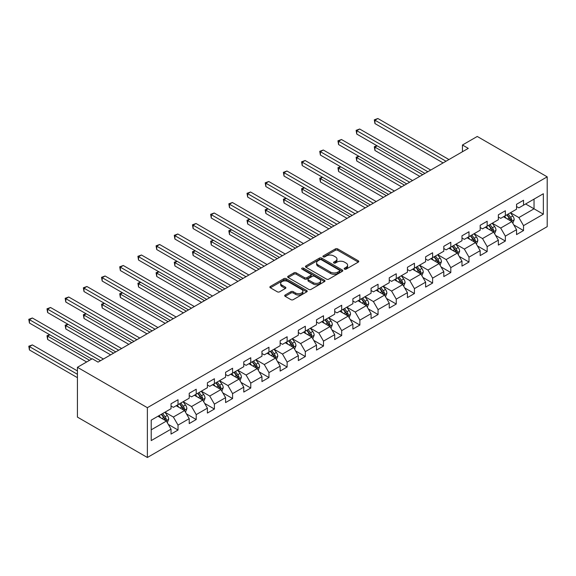 <?xml version="1.0" encoding="UTF-8"?>
<svg xmlns="http://www.w3.org/2000/svg" width="576" height="576" viewBox="0 0 576 576"><rect width="100%" height="100%" fill="white"/><g stroke="black" fill="none" stroke-linecap="round" stroke-linejoin="round"><path stroke-width="0.86" d="M344.52 269.129A1.13 0.655 0 0 0 346.126 269.129L358.279 262.116A1.62 0.936 0 0 0 358.754 261.454A1.62 0.936 0 0 0 358.279 260.791L337.687 248.904A1.62 0.936 0 0 0 335.398 248.904L323.237 255.917A1.13 0.655 0 0 0 322.906 256.385A1.13 0.655 0 0 0 323.237 256.846A1.13 0.655 0 0 0 324.842 256.846L326.412 255.938A5.177 2.988 0 0 1 333.734 255.938L335.455 256.925A5.177 2.988 0 0 1 336.967 259.042A5.177 2.988 0 0 1 335.455 261.151L333.878 262.066A1.13 0.655 0 0 0 333.547 262.526A1.13 0.655 0 0 0 333.878 262.987A1.13 0.655 0 0 0 335.484 262.987L337.054 262.08A5.177 2.988 0 0 1 344.376 262.08L346.097 263.074A5.177 2.988 0 0 1 347.609 265.183A5.177 2.988 0 0 1 346.097 267.3L344.52 268.207A1.13 0.655 0 0 0 344.189 268.668A1.13 0.655 0 0 0 344.52 269.129L344.52 268.207M285.163 295.013A1.62 0.936 0 0 0 284.695 295.668A1.62 0.936 0 0 0 285.163 296.33L290.945 299.664A1.62 0.936 0 0 0 293.234 299.664L306.734 291.874A1.62 0.936 0 0 0 307.21 291.211A1.62 0.936 0 0 0 306.734 290.549L286.142 278.662A1.62 0.936 0 0 0 283.853 278.662L270.353 286.452A1.62 0.936 0 0 0 269.878 287.114A1.62 0.936 0 0 0 270.353 287.777L277.33 291.809A1.62 0.936 0 0 0 279.619 291.809L285.394 288.468A1.62 0.936 0 0 0 285.869 287.813A1.62 0.936 0 0 0 285.394 287.15L281.938 285.149A4.327 2.498 0 0 1 280.663 283.385A4.327 2.498 0 0 1 283.342 281.074A4.327 2.498 0 0 1 288.058 281.614L301.615 289.447A4.327 2.498 0 0 1 302.882 291.211A4.327 2.498 0 0 1 300.211 293.522A4.327 2.498 0 0 1 295.495 292.982L293.234 291.672A1.62 0.936 0 0 0 290.945 291.672L285.163 295.013L285.163 296.33M547.2 176.846L477.259 136.462L462.456 145.008L468.281 148.378L98.064 362.117L92.239 358.754L77.429 367.301L147.37 407.686L547.2 176.846L547.2 226.649L147.37 457.488L147.37 407.686M326.527 279.122A1.62 0.936 0 0 0 328.817 279.122L342.317 271.325A1.62 0.936 0 0 0 342.792 270.67A1.62 0.936 0 0 0 342.317 270.007L321.725 258.113A1.62 0.936 0 0 0 319.435 258.113L305.935 265.91A1.62 0.936 0 0 0 305.46 266.573A1.62 0.936 0 0 0 305.935 267.235L326.527 279.122M302.436 269.374A1.13 0.655 0 0 1 303.588 269.539L303.588 268.193L324.526 280.282A1.62 0.936 0 0 1 325.001 280.937A1.62 0.936 0 0 1 324.526 281.599L311.026 289.397A1.62 0.936 0 0 1 308.736 289.397L288.144 277.502L288.144 276.185A1.62 0.936 0 0 0 287.669 276.847A1.62 0.936 0 0 0 288.144 277.502M288.144 276.185L293.918 272.844A1.62 0.936 0 0 1 296.208 272.844L304.56 277.668A1.62 0.936 0 0 0 306.85 277.668L310.68 275.458A1.62 0.936 0 0 0 311.155 274.795A1.62 0.936 0 0 0 310.68 274.133L301.99 269.114A1.13 0.655 0 0 1 301.651 268.654A1.13 0.655 0 0 1 302.357 268.049A1.13 0.655 0 0 1 303.588 268.193M168.3 424.404L178.027 430.027L178.027 425.117L189.223 418.651L189.223 423.569L196.214 419.53L196.214 414.612L207.403 408.154L207.403 413.064L214.402 409.032L214.402 404.114L225.59 397.656L225.59 402.566L232.582 398.527L232.582 393.617L243.778 387.158L243.778 392.069L250.769 388.03L250.769 383.119L261.958 376.661L261.958 381.571L268.956 377.532L268.956 372.622L280.145 366.156L280.145 371.074L287.136 367.034L287.136 362.124L298.325 355.658L298.325 360.576L305.323 356.537L305.323 351.619L316.512 345.161L316.512 350.071L323.503 346.039L323.503 341.122L334.699 334.663L334.699 339.574L341.69 335.534L341.69 330.624L352.879 324.166L352.879 329.076L359.878 325.037L359.878 320.126L371.066 313.668L371.066 318.578L378.058 314.539L378.058 309.629L389.254 303.163L389.254 308.081L396.245 304.042L396.245 299.131L407.434 292.666L407.434 297.583L414.432 293.544L414.432 288.626L425.621 282.168L425.621 287.078L432.612 283.046L432.612 278.129L443.808 271.67L443.808 276.581L450.799 272.542L450.799 267.631L461.988 261.173L461.988 266.083L468.986 262.044L468.986 257.134L480.175 250.675L480.175 255.586L487.166 251.546L487.166 246.636L498.355 240.17L498.355 245.088L505.354 241.049L505.354 236.138L516.542 229.673L516.542 234.59L523.534 230.551L523.534 225.634L543.355 214.193L543.355 193.738L534.031 199.123L534.031 208.814L543.355 214.193M178.027 430.027L171.036 434.066L171.036 429.149L151.222 440.59L151.222 420.134L171.036 408.694L171.036 403.776L178.027 399.744L178.027 404.654L189.223 398.196L189.223 393.278L196.214 389.239L196.214 394.157L207.403 387.691L207.403 382.781L214.402 378.742L214.402 383.659L225.59 377.194L225.59 372.283L232.582 368.244L232.582 373.154L243.778 366.696L243.778 361.786L250.769 357.746L250.769 362.657L261.958 356.198L261.958 351.288L268.956 347.249L268.956 352.159L280.145 345.701L280.145 340.783L287.136 336.751L287.136 341.662L298.325 335.203L298.325 330.286L305.323 326.246L305.323 331.164L316.512 324.698L316.512 319.788L323.503 315.749L323.503 320.666L334.699 314.201L334.699 309.29L341.69 305.251L341.69 310.162L352.879 303.703L352.879 298.793L359.878 294.754L359.878 299.664L371.066 293.206L371.066 288.295L378.058 284.256L378.058 289.166L389.254 282.708L389.254 277.79L396.245 273.758L396.245 278.669L407.434 272.21L407.434 267.293L414.432 263.254L414.432 268.171L425.621 261.706L425.621 256.795L432.612 252.756L432.612 257.674L443.808 251.208L443.808 246.298L450.799 242.258L450.799 247.169L461.988 240.71L461.988 235.8L468.986 231.761L468.986 236.671L480.175 230.213L480.175 225.302L487.166 221.263L487.166 226.174L498.355 219.715L498.355 214.798L505.354 210.766L505.354 215.676L516.542 209.218L516.542 204.3L523.534 200.261L523.534 205.178L543.355 193.738M176.162 405.727L184.558 410.58L173.369 417.038L164.974 412.193M171.036 406.001L173.369 407.347L178.027 404.654M173.369 417.038L178.027 425.117M184.558 410.58L189.223 418.651M194.35 395.23L202.745 400.075L191.549 406.541L183.161 401.695M189.223 395.503L191.549 396.85L196.214 394.157M191.549 406.541L196.214 414.612M202.745 400.075L207.403 408.154M212.537 384.732L220.925 389.578L209.736 396.043L201.341 391.19M207.403 385.006L209.736 386.345L214.402 383.659M209.736 396.043L214.402 404.114M220.925 389.578L225.59 397.656M230.717 374.234L239.112 379.08L227.923 385.538L219.528 380.693M225.59 374.501L227.923 375.847L232.582 373.154M227.923 385.538L232.582 393.617M239.112 379.08L243.778 387.158M248.904 363.737L257.299 368.582L246.103 375.041L237.715 370.195M243.778 364.003L246.103 365.35L250.769 362.657M246.103 375.041L250.769 383.119M257.299 368.582L261.958 376.661M267.084 353.239L275.479 358.085L264.29 364.543L255.895 359.698M261.958 353.506L264.29 354.852L268.956 352.159M264.29 364.543L268.956 372.622M275.479 358.085L280.145 366.156M285.271 342.742L293.666 347.587L282.478 354.046L274.082 349.2M280.145 343.008L282.478 344.354L287.136 341.662M282.478 354.046L287.136 362.124M293.666 347.587L298.325 355.658M303.458 332.237L311.846 337.082L300.658 343.548L292.27 338.702M298.325 332.51L300.658 333.857L305.323 331.164M300.658 343.548L305.323 351.619M311.846 337.082L316.512 345.161M321.638 321.739L330.034 326.585L318.845 333.05L310.45 328.205M316.512 322.013L318.845 323.359L323.503 320.666M318.845 333.05L323.503 341.122M330.034 326.585L334.699 334.663M339.826 311.242L348.221 316.087L337.025 322.546L328.637 317.7M334.699 311.508L337.025 312.854L341.69 310.162M337.025 322.546L341.69 330.624M348.221 316.087L352.879 324.166M358.013 300.744L366.401 305.59L355.212 312.048L346.817 307.202M352.879 301.01L355.212 302.357L359.878 299.664M355.212 312.048L359.878 320.126M366.401 305.59L371.066 313.668M376.193 290.246L384.588 295.092L373.399 301.55L365.004 296.705M371.066 290.513L373.399 291.859L378.058 289.166M373.399 301.55L378.058 309.629M384.588 295.092L389.254 303.163M394.38 279.749L402.775 284.594L391.579 291.053L383.191 286.207M389.254 280.015L391.579 281.362L396.245 278.669M391.579 291.053L396.245 299.131M402.775 284.594L407.434 292.666M412.567 269.244L420.955 274.09L409.766 280.555L401.371 275.71M407.434 269.518L409.766 270.864L414.432 268.171M409.766 280.555L414.432 288.626M420.955 274.09L425.621 282.168M430.747 258.746L439.142 263.592L427.954 270.058L419.558 265.212M425.621 259.02L427.954 260.366L432.612 257.674M427.954 270.058L432.612 278.129M439.142 263.592L443.808 271.67M448.934 248.249L457.33 253.094L446.134 259.553L437.746 254.707M443.808 248.515L446.134 249.862L450.799 247.169M446.134 259.553L450.799 267.631M457.33 253.094L461.988 261.173M467.114 237.751L475.51 242.597L464.321 249.055L455.926 244.21M461.988 238.018L464.321 239.364L468.986 236.671M464.321 249.055L468.986 257.134M475.51 242.597L480.175 250.675M485.302 227.254L493.697 232.099L482.508 238.558L474.113 233.712M480.175 227.52L482.508 228.866L487.166 226.174M482.508 238.558L487.166 246.636M493.697 232.099L498.355 240.17M503.489 216.756L511.877 221.602L500.688 228.06L492.3 223.214M498.355 217.022L500.688 218.369L505.354 215.676M500.688 228.06L505.354 236.138M511.877 221.602L516.542 229.673M525.636 203.969L534.031 208.814L518.875 217.562L510.48 212.717M516.542 206.525L518.875 207.871L523.534 205.178M518.875 217.562L523.534 225.634M77.429 367.301L77.429 417.103L147.37 457.488M462.456 145.008L462.456 151.74M151.222 429.826L166.37 421.078L157.982 416.232M166.37 421.078L171.036 429.149M513.806 224.928L523.534 230.551M495.619 235.426L505.354 241.049M477.432 245.93L487.166 251.546M459.252 256.428L468.986 262.044M441.065 266.926L450.799 272.542M422.878 277.423L432.612 283.046M404.698 287.921L414.432 293.544M386.51 298.418L396.245 304.042M368.33 308.923L378.058 314.539M350.143 319.421L359.878 325.037M331.956 329.918L341.69 335.534M313.776 340.416L323.503 346.039M295.589 350.914L305.323 356.537M277.402 361.411L287.136 367.034M259.222 371.916L268.956 377.532M241.034 382.414L250.769 388.03M222.847 392.911L232.582 398.527M204.667 403.409L214.402 409.032M186.48 413.906L196.214 419.53M344.974 269.294L346.097 268.646A5.177 2.988 0 0 0 347.609 266.53L347.609 265.183M336.967 259.042L336.967 260.388A5.177 2.988 0 0 1 335.455 262.498L334.332 263.146M358.279 260.791L358.279 262.116L337.687 250.25A1.62 0.936 0 0 0 335.398 250.25L323.69 257.004M342.295 271.339L321.725 259.459A1.62 0.936 0 0 0 319.435 259.459L305.957 267.242M339.458 271.13A1.13 0.655 0 0 0 339.79 270.67A1.13 0.655 0 0 0 339.458 270.202L321.379 259.769A1.13 0.655 0 0 0 319.781 259.769L318.118 260.726A5.177 2.988 0 0 0 316.606 262.836A5.177 2.988 0 0 0 318.118 264.953L330.48 272.088A5.177 2.988 0 0 0 337.802 272.088L339.458 271.13L339.458 272.477A1.13 0.655 0 0 0 339.79 272.016L339.79 270.67M316.606 262.836L316.606 264.182A5.177 2.988 0 0 0 318.118 266.299L318.118 264.953M339.458 272.477L337.802 273.434A5.177 2.988 0 0 1 330.48 273.434L318.118 266.299M288.166 277.517L293.918 274.19L293.918 272.844M311.155 274.795L311.155 276.142A1.62 0.936 0 0 1 310.68 276.804L306.85 279.014A1.62 0.936 0 0 1 304.56 279.014L296.208 274.19A1.62 0.936 0 0 0 293.918 274.19M303.588 269.539L324.504 281.614M313.229 282.672A4.327 2.498 0 0 0 317.945 283.212A4.327 2.498 0 0 0 320.616 280.908A4.327 2.498 0 0 0 319.349 279.137L314.575 276.379A1.62 0.936 0 0 0 312.286 276.379L308.448 278.597A1.62 0.936 0 0 0 307.98 279.252A1.62 0.936 0 0 0 308.448 279.914L313.229 282.672L313.229 284.018A4.327 2.498 0 0 0 317.945 284.558A4.327 2.498 0 0 0 320.616 282.254L320.616 280.908M307.98 279.252L307.98 280.598A1.62 0.936 0 0 0 308.448 281.261L308.448 279.914M313.229 284.018L308.448 281.261M302.882 291.211L302.882 292.558A4.327 2.498 0 0 1 300.211 294.869A4.327 2.498 0 0 1 295.495 294.322L293.234 293.018A1.62 0.936 0 0 0 290.945 293.018L285.185 296.345M280.663 283.385L280.663 284.731A4.327 2.498 0 0 0 281.938 286.495L281.938 285.149M285.372 288.482L281.938 286.495M306.734 290.549L306.734 291.874L286.142 280.008A1.62 0.936 0 0 0 283.853 280.008L270.374 287.791L270.353 286.452M512.798 223.193L514.188 219.701A4.37 2.52 -120 0 0 512.791 215.978L510.386 212.767M506.196 218.318L504.562 216.137M377.165 145.836L374.947 147.118L374.947 150.48L419.789 176.371M511.207 221.206L511.826 219.888A4.37 2.52 -120 0 0 510.581 217.26L508.176 214.049M507.082 214.682L509.746 218.239A2.225 1.282 60 0 1 510.149 218.916L511.826 219.888M506.772 214.855L509.177 218.066A4.37 2.52 60 0 1 510.43 220.694M374.947 150.48L374.306 146.75L422.705 174.694M374.306 146.75L376.906 145.692M446.018 161.23L374.947 120.197L377.863 118.512L448.934 159.545M443.102 162.914L374.947 123.566L374.947 120.197L374.306 119.83L377.863 118.512M374.947 123.566L374.306 119.83M494.618 233.69L496.001 230.198A4.37 2.52 -120 0 0 494.611 226.476L492.206 223.265M488.009 228.816L486.374 226.634M358.978 156.341L356.76 157.615L356.76 160.985L401.609 186.869M493.02 231.71L493.646 230.386A4.37 2.52 -120 0 0 492.394 227.758L489.989 224.546M488.894 225.18L491.566 228.744A2.225 1.282 60 0 1 491.969 229.421L493.646 230.386M488.592 225.353L490.997 228.564A4.37 2.52 60 0 1 492.242 231.192M356.76 160.985L356.119 157.248L404.518 185.191M356.119 157.248L358.726 156.19M476.431 244.188L477.821 240.696A4.37 2.52 -120 0 0 476.424 236.981L474.019 233.77M469.822 239.314L468.187 237.132M340.79 166.838L338.58 168.113L338.58 171.482L383.422 197.374M474.833 242.208L475.459 240.883A4.37 2.52 -120 0 0 474.206 238.255L471.802 235.044M470.707 235.678L473.378 239.242A2.225 1.282 60 0 1 473.782 239.918L475.459 240.883M470.405 235.85L472.81 239.062A4.37 2.52 60 0 1 474.062 241.69M338.58 171.482L337.939 167.746L386.338 195.689M337.939 167.746L340.538 166.687M427.831 171.727L356.76 130.694L359.676 129.017L430.747 170.05M424.922 173.412L356.76 134.064L356.76 130.694L356.119 130.327L359.676 129.017M356.76 134.064L356.119 130.327M409.651 182.225L338.58 141.192L341.496 139.514L412.567 180.547M406.735 183.91L338.58 144.562L338.58 141.192L337.939 140.825L341.496 139.514M338.58 144.562L337.939 140.825M458.244 254.693L459.634 251.194A4.37 2.52 -120 0 0 458.237 247.478L455.832 244.267M451.642 249.811L450.007 247.63M322.61 177.336L320.393 178.618L320.393 181.98L365.234 207.871M456.653 252.706L457.272 251.381A4.37 2.52 -120 0 0 456.026 248.753L453.622 245.542M452.527 246.175L455.191 249.739A2.225 1.282 60 0 1 455.602 250.416L457.272 251.381M452.218 246.348L454.63 249.566A4.37 2.52 60 0 1 455.875 252.187M320.393 181.98L319.752 178.243L368.15 206.186M319.752 178.243L322.351 177.185M440.064 265.19L441.446 261.698A4.37 2.52 -120 0 0 440.057 257.976L437.652 254.765M433.454 260.309L431.82 258.127M304.423 187.834L302.213 189.115L302.213 192.478L347.054 218.369M438.466 263.203L439.092 261.878A4.37 2.52 -120 0 0 437.839 259.258L435.434 256.039M434.34 256.673L437.011 260.237A2.225 1.282 60 0 1 437.414 260.914L439.092 261.878M434.038 256.853L436.442 260.064A4.37 2.52 60 0 1 437.695 262.692M302.213 192.478L301.572 188.741L349.97 216.684M301.572 188.741L304.171 187.69M421.877 275.688L423.266 272.196A4.37 2.52 -120 0 0 421.87 268.474L419.465 265.262M415.267 270.806L413.633 268.625M286.243 198.331L284.026 199.613L284.026 202.975L328.867 228.866M420.278 273.701L420.905 272.383A4.37 2.52 -120 0 0 419.659 269.755L417.247 266.544M416.153 267.17L418.824 270.734A2.225 1.282 60 0 1 419.227 271.411L420.905 272.383M415.85 267.35L418.255 270.562A4.37 2.52 60 0 1 419.508 273.19M284.026 202.975L283.385 199.238L331.783 227.182M283.385 199.238L285.984 198.187M391.464 192.73L320.393 151.697L323.309 150.012L394.38 191.045M388.548 194.407L320.393 155.059L320.393 151.697L319.752 151.322L323.309 150.012M320.393 155.059L319.752 151.322M373.284 203.227L302.213 162.194L305.122 160.51L376.193 201.542M370.368 204.905L302.213 165.557L302.213 162.194L301.572 161.82L305.122 160.51M302.213 165.557L301.572 161.82M355.097 213.725L284.026 172.692L286.942 171.007L358.013 212.04M352.181 215.41L284.026 176.054L284.026 172.692L283.385 172.325L286.942 171.007M284.026 176.054L283.385 172.325M403.697 286.186L405.079 282.694A4.37 2.52 -120 0 0 403.69 278.971L401.278 275.76M397.087 281.311L395.453 279.13M268.056 208.829L265.838 210.11L265.838 213.473L310.68 239.364M402.098 284.198L402.725 282.881A4.37 2.52 -120 0 0 401.472 280.253L399.067 277.042M397.973 277.675L400.637 281.232A2.225 1.282 60 0 1 401.047 281.909L402.725 282.881M397.663 277.848L400.075 281.059A4.37 2.52 60 0 1 401.321 283.687M265.838 213.473L265.198 209.743L313.596 237.686M265.198 209.743L267.797 208.685M336.91 224.222L265.838 183.19L268.754 181.505L339.826 222.538M334.001 225.907L265.838 186.552L265.838 183.19L265.198 182.822L268.754 181.505M265.838 186.552L265.198 182.822M385.51 296.683L386.892 293.191A4.37 2.52 -120 0 0 385.502 289.469L383.098 286.258M378.9 291.809L377.266 289.627M249.869 219.334L247.658 220.608L247.658 223.978L292.5 249.862M383.911 294.703L384.538 293.378A4.37 2.52 -120 0 0 383.285 290.75L380.88 287.539M379.786 288.173L382.457 291.737A2.225 1.282 60 0 1 382.86 292.406L384.538 293.378M379.483 288.346L381.888 291.557A4.37 2.52 60 0 1 383.141 294.185M247.658 223.978L247.018 220.241L295.416 248.184M247.018 220.241L249.617 219.182M318.73 234.72L247.658 193.687L250.567 192.01L321.638 233.042M315.814 236.405L247.658 197.057L247.658 193.687L247.018 193.32L250.567 192.01M247.658 197.057L247.018 193.32M367.322 307.181L368.712 303.689A4.37 2.52 -120 0 0 367.315 299.974L364.91 296.762M360.72 302.306L359.086 300.125M231.689 229.831L229.471 231.106L229.471 234.475L274.313 260.366M365.724 305.201L366.35 303.876A4.37 2.52 -120 0 0 365.105 301.248L362.693 298.037M361.598 298.67L364.27 302.234A2.225 1.282 60 0 1 364.673 302.911L366.35 303.876M361.296 298.843L363.701 302.054A4.37 2.52 60 0 1 364.954 304.682M229.471 234.475L228.83 230.738L277.229 258.682M228.83 230.738L231.43 229.68M300.542 245.218L229.471 204.185L232.387 202.507L303.458 243.54M297.626 246.902L229.471 207.554L229.471 204.185L228.83 203.818L232.387 202.507M229.471 207.554L228.83 203.818M349.142 317.686L350.525 314.186A4.37 2.52 -120 0 0 349.135 310.471L346.723 307.26M342.533 312.804L340.898 310.622M213.502 240.329L211.284 241.61L211.284 244.973L256.133 270.864M347.544 315.698L348.17 314.374A4.37 2.52 -120 0 0 346.918 311.746L344.513 308.534M343.418 309.168L346.09 312.732A2.225 1.282 60 0 1 346.493 313.409L348.17 314.374M343.116 309.341L345.521 312.559A4.37 2.52 60 0 1 346.766 315.18M211.284 244.973L210.643 241.236L259.042 269.179M210.643 241.236L213.242 240.178M282.355 255.722L211.284 214.69L214.2 213.005L285.271 254.038M279.446 257.4L211.284 218.052L211.284 214.69L210.643 214.315L214.2 213.005M211.284 218.052L210.643 214.315M330.955 328.183L332.345 324.691A4.37 2.52 -120 0 0 330.948 320.969L328.543 317.758M324.346 323.302L322.711 321.12M195.314 250.826L193.104 252.108L193.104 255.47L237.946 281.362M329.357 326.196L329.983 324.871A4.37 2.52 -120 0 0 328.73 322.25L326.326 319.032M325.231 319.666L327.902 323.23A2.225 1.282 60 0 1 328.306 323.906L329.983 324.871M324.929 319.846L327.334 323.057A4.37 2.52 60 0 1 328.586 325.685M193.104 255.47L192.463 251.734L240.862 279.677M192.463 251.734L195.062 250.682M264.175 266.22L193.104 225.187L196.02 223.502L267.091 264.535M261.259 267.898L193.104 228.55L193.104 225.187L192.463 224.813L196.02 223.502M193.104 228.55L192.463 224.813M312.768 338.681L314.158 335.189A4.37 2.52 -120 0 0 312.761 331.466L310.356 328.255M306.166 333.799L304.531 331.618M177.134 261.324L174.917 262.606L174.917 265.968L219.758 291.859M311.177 336.694L311.796 335.376A4.37 2.52 -120 0 0 310.55 332.748L308.146 329.537M307.051 330.163L309.715 333.727A2.225 1.282 60 0 1 310.118 334.404L311.796 335.376M306.742 330.343L309.146 333.554A4.37 2.52 60 0 1 310.399 336.182M174.917 265.968L174.276 262.231L222.674 290.174M174.276 262.231L176.875 261.18M245.988 276.718L174.917 235.685L177.833 234L248.904 275.033M243.072 278.402L174.917 239.047L174.917 235.685L174.276 235.318L177.833 234M174.917 239.047L174.276 235.318M294.588 349.178L295.97 345.686A4.37 2.52 -120 0 0 294.581 341.964L292.176 338.753M287.978 344.304L286.344 342.122M158.947 271.822L156.73 273.103L156.73 276.466L201.578 302.357M292.99 347.191L293.616 345.874A4.37 2.52 -120 0 0 292.363 343.246L289.958 340.034M288.864 340.668L291.535 344.225A2.225 1.282 60 0 1 291.938 344.902L293.616 345.874M288.562 340.841L290.966 344.052A4.37 2.52 60 0 1 292.212 346.68M156.73 276.466L156.089 272.736L204.487 300.679M156.089 272.736L158.695 271.678M227.801 287.215L156.73 246.182L159.646 244.498L230.717 285.53M224.892 288.9L156.73 249.545L156.73 246.182L156.089 245.815L159.646 244.498M156.73 249.545L156.089 245.815M276.401 359.676L277.79 356.184A4.37 2.52 -120 0 0 276.394 352.462L273.989 349.25M269.791 354.802L268.157 352.62M140.76 282.326L138.55 283.601L138.55 286.97L183.391 312.854M274.802 357.689L275.429 356.371A4.37 2.52 -120 0 0 274.176 353.743L271.771 350.532M270.677 351.166L273.348 354.73A2.225 1.282 60 0 1 273.751 355.399L275.429 356.371M270.374 351.338L272.779 354.55A4.37 2.52 60 0 1 274.032 357.178M138.55 286.97L137.909 283.234L186.307 311.177M137.909 283.234L140.508 282.175M209.621 297.713L138.55 256.68L141.466 255.002L212.537 296.035M206.705 299.398L138.55 260.05L138.55 256.68L137.909 256.313L141.466 255.002M138.55 260.05L137.909 256.313M258.214 370.174L259.603 366.682A4.37 2.52 -120 0 0 258.206 362.966L255.802 359.755M251.611 365.299L249.977 363.118M122.58 292.824L120.362 294.098L120.362 297.468L165.204 323.359M256.622 368.194L257.242 366.869A4.37 2.52 -120 0 0 255.996 364.241L253.591 361.03M252.497 361.663L255.161 365.227A2.225 1.282 60 0 1 255.571 365.904L257.242 366.869M252.187 361.836L254.599 365.047A4.37 2.52 60 0 1 255.845 367.675M120.362 297.468L119.722 293.731L168.12 321.674M119.722 293.731L122.321 292.673M191.434 308.21L120.362 267.178L123.278 265.5L194.35 306.533M188.518 309.895L120.362 270.547L120.362 267.178L119.722 266.81L123.278 265.5M120.362 270.547L119.722 266.81M240.034 380.678L241.416 377.179A4.37 2.52 -120 0 0 240.026 373.464L237.622 370.253M233.424 375.797L231.79 373.615M104.393 303.322L102.182 304.596L102.182 307.966L147.024 333.857M238.435 378.691L239.062 377.366A4.37 2.52 -120 0 0 237.809 374.738L235.404 371.527M234.31 372.161L236.981 375.725A2.225 1.282 60 0 1 237.384 376.402L239.062 377.366M234.007 372.334L236.412 375.545A4.37 2.52 60 0 1 237.665 378.173M102.182 307.966L101.542 304.229L149.94 332.172M101.542 304.229L104.141 303.17M173.254 318.715L102.182 277.682L105.091 275.998L176.162 317.03M170.338 320.393L102.182 281.045L102.182 277.682L101.542 277.308L105.091 275.998M102.182 281.045L101.542 277.308M221.846 391.176L223.236 387.684A4.37 2.52 -120 0 0 221.839 383.962L219.434 380.75M215.237 386.294L213.61 384.113M86.213 313.819L83.995 315.101L83.995 318.463L128.837 344.354M220.248 389.189L220.874 387.864A4.37 2.52 -120 0 0 219.629 385.236L217.217 382.025M216.122 382.658L218.794 386.222A2.225 1.282 60 0 1 219.197 386.899L220.874 387.864M215.82 382.838L218.225 386.05A4.37 2.52 60 0 1 219.478 388.678M83.995 318.463L83.354 314.726L131.753 342.67M83.354 314.726L85.954 313.668M155.066 329.213L83.995 288.18L86.911 286.495L157.982 327.528M152.15 330.89L83.995 291.542L83.995 288.18L83.354 287.806L86.911 286.495M83.995 291.542L83.354 287.806M203.666 401.674L205.049 398.182A4.37 2.52 -120 0 0 203.659 394.459L201.247 391.248M197.057 396.792L195.422 394.61M68.026 324.317L65.808 325.598L65.808 328.961L110.657 354.852M202.068 399.686L202.694 398.369A4.37 2.52 -120 0 0 201.442 395.741L199.037 392.53M197.942 393.156L200.606 396.72A2.225 1.282 60 0 1 201.017 397.397L202.694 398.369M197.633 393.336L200.045 396.547A4.37 2.52 60 0 1 201.29 399.175M65.808 328.961L65.167 325.224L113.566 353.167M65.167 325.224L67.766 324.173M136.879 339.71L65.808 298.678L68.724 296.993L139.795 338.026M133.97 341.395L65.808 302.04L65.808 298.678L65.167 298.303L68.724 296.993M65.808 302.04L65.167 298.303M185.479 412.171L186.869 408.679A4.37 2.52 -120 0 0 185.472 404.957L183.067 401.746M178.87 407.297L177.235 405.115M49.838 334.814L47.628 336.096L47.628 339.458L86.638 361.987M183.881 410.184L184.507 408.866A4.37 2.52 -120 0 0 183.254 406.238L180.85 403.027M179.755 403.661L182.426 407.218A2.225 1.282 60 0 1 182.83 407.894L184.507 408.866M179.453 403.834L181.858 407.045A4.37 2.52 60 0 1 183.11 409.673M47.628 339.458L46.987 335.729L89.554 360.302M46.987 335.729L49.586 334.67M118.699 350.208L47.628 309.175L50.537 307.49L121.608 348.523M115.783 351.893L47.628 312.538L47.628 309.175L46.987 308.808L50.537 307.49M47.628 312.538L46.987 308.808M167.292 422.669L168.682 419.177A4.37 2.52 -120 0 0 167.285 415.454L164.88 412.243M160.69 417.794L159.055 415.613M77.429 370.937L32.357 344.909L29.441 346.594L29.441 349.963L77.429 377.669M165.694 420.682L166.32 419.364A4.37 2.52 -120 0 0 165.074 416.736L162.662 413.525M161.568 414.158L164.239 417.722A2.225 1.282 60 0 1 164.642 418.392L166.32 419.364M161.266 414.331L163.67 417.542A4.37 2.52 60 0 1 164.923 420.17M29.441 349.963L28.8 346.226L77.429 374.299M28.8 346.226L32.357 344.909M100.512 360.706L29.441 319.673L32.357 317.995L103.428 359.028M91.771 359.028L29.441 323.042L29.441 319.673L28.8 319.306L32.357 317.995M29.441 323.042L28.8 319.306M346.097 268.646L346.097 267.3M333.878 262.987L333.878 262.066M335.455 262.498L335.455 261.151M323.237 256.846L323.237 255.917M335.398 250.25L335.398 248.904M337.687 250.25L337.687 248.904M305.935 267.235L305.935 265.91M319.435 259.459L319.435 258.113M321.725 259.459L321.725 258.113M342.317 271.325L342.317 270.007M330.48 273.434L330.48 272.088M337.802 273.434L337.802 272.088M296.208 274.19L296.208 272.844M304.56 279.014L304.56 277.668M306.85 279.014L306.85 277.668M310.68 276.804L310.68 275.458M324.526 281.599L324.526 280.282M290.945 293.018L290.945 291.672M293.234 293.018L293.234 291.672M295.495 294.322L295.495 292.982M285.394 288.468L285.394 287.15M283.853 280.008L283.853 278.662M286.142 280.008L286.142 278.662M511.452 221.35L514.159 219.787M510.581 217.26L512.791 215.978M507.47 219.053L509.177 218.066M493.265 231.847L495.972 230.285M492.394 227.758L494.611 226.476M489.283 229.55L490.997 228.564M475.078 242.345L477.792 240.782M474.206 238.255L476.424 236.981M471.103 240.048L472.81 239.062M456.898 252.842L459.605 251.28M456.026 248.753L458.237 247.478M452.916 250.553L454.63 249.566M438.71 263.347L441.418 261.778M437.839 259.258L440.057 257.976M434.736 261.05L436.442 260.064M420.523 273.845L423.238 272.282M419.659 269.755L421.87 268.474M416.549 271.548L418.255 270.562M402.343 284.342L405.05 282.78M401.472 280.253L403.69 278.971M398.362 282.046L400.075 281.059M384.156 294.84L386.87 293.278M383.285 290.75L385.502 289.469M380.182 292.543L381.888 291.557M365.969 305.338L368.683 303.775M365.105 301.248L367.315 299.974M361.994 303.041L363.701 302.054M347.789 315.835L350.496 314.273M346.918 311.746L349.135 310.471M343.807 313.546L345.521 312.559M329.602 326.34L332.316 324.77M328.73 322.25L330.948 320.969M325.627 324.043L327.334 323.057M311.422 336.838L314.129 335.268M310.55 332.748L312.761 331.466M307.44 334.541L309.146 333.554M293.234 347.335L295.942 345.773M292.363 343.246L294.581 341.964M289.26 345.038L290.966 344.052M275.047 357.833L277.762 356.27M274.176 353.743L276.394 352.462M271.073 355.536L272.779 354.55M256.867 368.33L259.574 366.768M255.996 364.241L258.206 362.966M252.886 366.034L254.599 365.047M238.68 378.828L241.387 377.266M237.809 374.738L240.026 373.464M234.706 376.538L236.412 375.545M220.493 389.333L223.207 387.763M219.629 385.236L221.839 383.962M216.518 387.036L218.225 386.05M202.313 399.83L205.02 398.261M201.442 395.741L203.659 394.459M198.331 397.534L200.045 396.547M184.126 410.328L186.84 408.766M183.254 406.238L185.472 404.957M180.151 408.031L181.858 407.045M165.938 420.826L168.653 419.263M165.074 416.736L167.285 415.454M161.964 418.529L163.67 417.542"/></g></svg>
